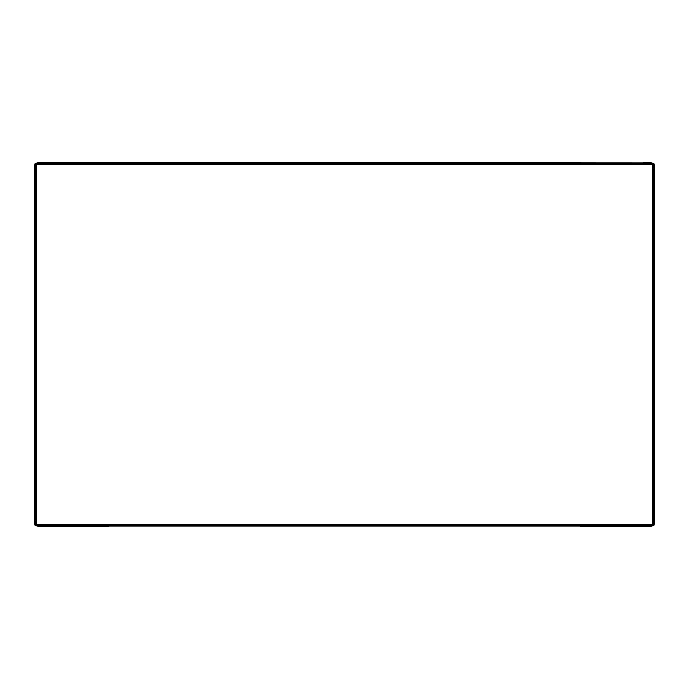 <?xml version="1.0" encoding="UTF-8"?>
<svg xmlns="http://www.w3.org/2000/svg" width="689" height="689" viewBox="0 0 689 689"><rect width="100%" height="100%" fill="white"/><g stroke="black" fill="none" stroke-linecap="round" stroke-linejoin="round"><path stroke-width="1.03" d="M45.603 526.103L46.981 524.389M46.464 525.251L45.586 526.129M643.397 526.103L642.157 524.872L46.843 524.872L642.019 524.389M643.371 526.077L642.613 525.319M643.621 526.336L643.474 526.077C646.497 526.405 649.848 526.172 653.525 525.371L652.983 524.837L642.958 525.328L643.621 526.336M641.872 524.389L643.328 525.845M652.337 513.529L654.55 515.648C654.92 518.49 654.662 521.814 653.775 525.629C650.149 526.517 646.816 526.775 643.793 526.405M642.751 525.113L652.836 524.691L653.258 514.605L652.535 513.529L652.492 524.346L642.269 524.63L652.664 524.518L653.017 514.605L652.664 524.518M643.302 526.008L642.958 525.328M37.197 524.389L651.803 524.389A0.723 0.723 -90 0 0 652.535 523.657L652.535 165.343A0.723 0.723 -90 0 0 651.803 164.611L37.197 164.611A0.723 0.723 -90 0 0 36.465 165.343L36.465 523.657A0.723 0.723 -90 0 0 37.197 524.389M34.751 173.749L36.465 175.471M35.604 174.61L34.777 173.671C34.45 170.734 34.683 167.384 35.475 163.629L36.017 164.163L46.042 163.672L45.526 162.923C42.503 162.595 39.152 162.828 35.475 163.629L35.225 163.371C38.851 162.483 42.184 162.225 45.207 162.595L45.207 162.595M34.751 515.251L35.983 514.011L36.052 175.058M36.663 513.529L34.45 515.648L35.527 514.468L35.527 452.707L34.777 452.707L34.777 236.293L35.527 236.293L35.527 452.707M34.596 515.406L34.777 515.329C34.45 518.352 34.683 521.702 35.475 525.371L36.017 524.837L35.527 514.812M45.405 526.103L45.207 526.405C42.365 526.775 39.04 526.517 35.225 525.629C34.338 521.995 34.08 518.671 34.45 515.648M35.742 514.605L36.164 524.691L46.249 525.113L46.731 524.63L36.508 524.346L36.224 514.123L36.336 524.518L35.983 514.605M654.249 515.251L652.535 513.529M653.396 514.39L654.249 515.45M654.249 173.749L653.017 174.989L652.948 513.942M653.017 514.011L653.017 174.989L652.535 175.127M654.223 173.774L653.473 174.532L653.473 236.293L654.223 236.293L654.223 452.707L653.473 452.707L653.473 236.293M654.481 173.525L654.223 173.671C654.55 170.648 654.317 167.298 653.525 163.629L652.983 164.163L653.473 174.188L654.481 173.525M652.337 175.471L654.249 173.55M643.595 162.897L643.793 162.595C646.635 162.225 649.96 162.483 653.775 163.371C654.662 167.005 654.92 170.329 654.55 173.352M653.258 174.395L652.836 164.309L642.751 163.887L642.019 164.611M652.664 164.482L653.017 174.395L652.664 164.482L642.751 164.128L643.414 162.871M653.017 174.395L652.492 164.654L641.674 164.611L642.157 164.128L46.981 164.611M654.162 173.843L653.473 174.188M643.397 162.897L45.31 162.595L46.843 164.128L642.398 163.887L46.602 163.887M642.398 163.887L643.69 162.595M45.629 162.923L46.387 163.681M46.809 164.301L45.672 163.155M46.249 163.887L36.164 164.309L35.742 174.395L36.224 174.877L36.508 164.654L46.731 164.37L36.336 164.482L35.742 174.395M45.698 162.992L46.042 163.672M46.249 524.872L36.336 524.518L46.249 525.113M36.017 524.837L46.215 525.5M45.379 526.336L45.526 526.077C42.589 526.405 39.239 526.172 35.475 525.371L35.225 525.629M45.698 526.008L46.042 525.328M47.128 524.389L45.672 525.845M652.983 524.837L653.646 514.64M654.481 515.475L654.223 515.329C654.55 518.266 654.317 521.616 653.525 525.371L653.775 525.629M654.162 515.157L653.473 514.812M652.983 164.163L642.785 163.5M643.621 162.664L643.474 162.923C646.411 162.595 649.761 162.828 653.525 163.629L653.775 163.371M643.302 162.992L642.958 163.672M642.191 164.301L643.328 163.155M36.017 164.163L35.354 174.36M34.838 173.843L35.527 174.188M35.225 163.371C34.338 167.186 34.08 170.51 34.45 173.352L34.519 173.525M36.663 175.471L34.751 173.55M46.602 525.113L642.398 525.113M108.147 525.319L580.853 525.319L580.853 526.077L108.147 526.077L108.147 525.319M580.853 526.405L643.69 526.405M35.742 174.748L35.742 514.252M36.224 513.77L36.224 175.23M35.527 174.532L35.527 236.293M34.45 452.707L34.45 515.544M653.258 514.252L653.258 174.748M652.776 175.23L652.776 513.77M653.473 514.468L653.473 452.707M654.55 236.293L654.55 173.456M580.853 163.681L108.147 163.681L108.147 162.923L580.853 162.923L580.853 163.681M654.55 515.544L654.55 452.707M34.45 173.456L34.45 236.293M45.31 526.405L108.147 526.405M108.147 162.595L580.853 162.595"/></g></svg>
